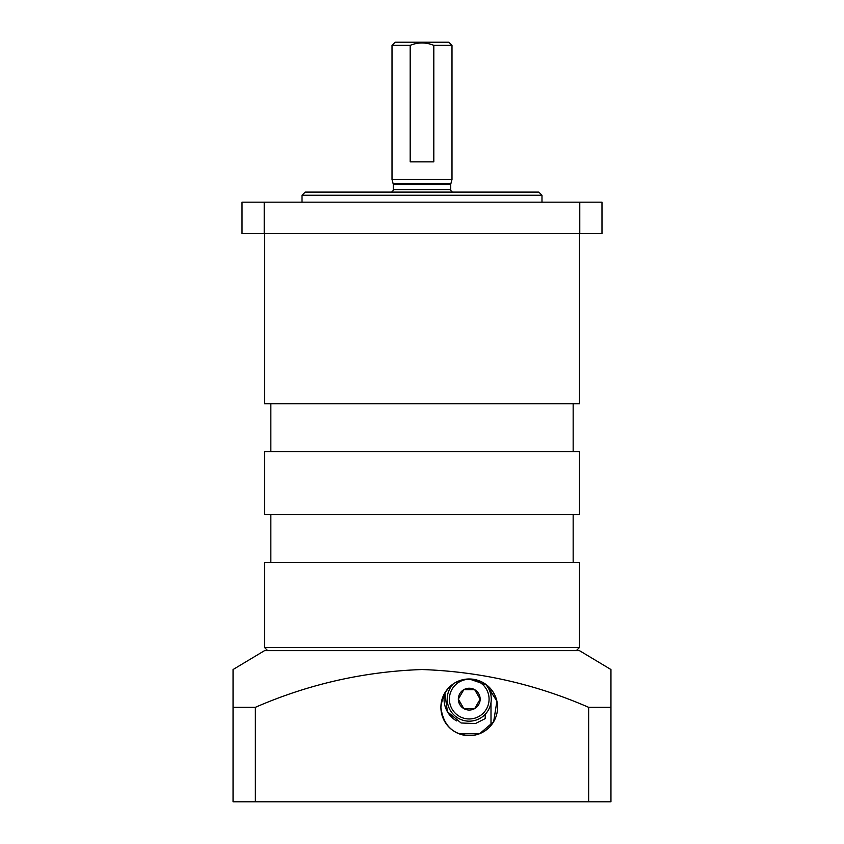 <?xml version="1.0" encoding="UTF-8"?>
<svg xmlns="http://www.w3.org/2000/svg" width="844" height="844" viewBox="0 0 844 844"><rect width="100%" height="100%" fill="white"/><g stroke="black" fill="none" stroke-linecap="round" stroke-linejoin="round"><path stroke-width="1.27" d="M479.74 733.647L493.645 721.726L496.905 701.164L486.619 684.938L469.243 678.977C452.69 680.074 443.248 689.506 440.895 707.283C443.184 725.07 452.627 734.533 469.243 735.662A28.348 28.348 0 0 1 440.895 707.325A28.348 28.348 0 0 1 469.243 678.977A28.348 28.348 0 0 1 497.58 707.325A28.348 28.348 0 0 1 469.243 735.662M264.541 650.64L579.459 650.64L610.951 669.535L610.951 707.325L588.648 707.325C535.497 684.146 479.951 671.55 422 669.535C364.059 671.55 308.503 684.146 255.352 707.325L233.049 707.325L233.049 669.535L264.541 650.64M233.049 671.423L233.049 801.8L255.352 801.8L255.352 707.325M610.951 707.325L610.951 801.8L255.352 801.8M588.648 707.325L588.648 801.8M451.994 179.508L392.006 179.508L393.177 183.887L450.823 183.887L451.994 179.508L451.994 45.354L448.85 42.2L395.15 42.2L392.006 45.354L410.184 45.354C418.044 42.158 425.925 42.158 433.816 45.354L433.816 161.869L410.184 161.869L410.184 45.354M451.994 45.354L433.816 45.354M392.006 179.508L392.006 45.354M469.243 679.293A19.845 19.845 0 0 1 489.077 699.138A19.845 19.845 0 0 1 469.243 718.972A19.845 19.845 0 0 1 449.398 699.138A19.845 19.845 0 0 1 469.243 679.293M485.121 683.851A22.049 22.049 0 0 1 469.243 721.177A22.049 22.049 0 0 1 453.355 683.851M485.216 714.319L485.216 718.613L475.383 723.572L461.098 722.981L447.447 711.787L444.82 692.935A25.193 25.193 0 0 0 456.53 720.892M459.062 733.774L479.413 733.774M490.997 725.481L490.997 702.683M490.997 695.593L490.997 689.158M576.315 650.64L579.459 647.485L579.459 562.452L264.541 562.452L264.541 647.485L579.459 647.485M267.685 650.64L264.541 647.485M573.16 562.452L573.16 514.587M270.84 562.452L270.84 514.587M538.841 192.105L305.159 192.105L302.015 195.249L541.985 195.249L538.841 192.105M264.541 451.603L579.459 451.603L579.459 514.587L264.541 514.587L264.541 451.603M541.985 202.18L541.985 195.249M302.015 202.18L302.015 195.249M270.84 403.738L270.84 451.603M573.16 403.738L573.16 451.603M264.541 233.672L264.541 403.738L579.459 403.738L579.459 233.672M393.177 183.887A2.521 2.521 0 0 1 393.262 184.541L450.738 184.541A2.521 2.521 0 0 1 450.823 183.887M453.26 192.105A2.521 2.521 0 0 1 450.738 189.583L393.262 189.583A2.521 2.521 0 0 1 390.74 192.105M579.775 233.672L579.775 202.18L601.983 202.18L601.983 233.672L242.017 233.672L242.017 202.18L264.225 202.18L264.225 233.672M579.775 202.18L264.225 202.18M480.152 699.138A10.909 10.909 0 0 1 463.789 708.58A10.909 10.909 0 0 1 463.789 689.685A10.909 10.909 0 0 1 480.152 699.138L474.697 689.685L463.789 689.685L458.334 699.138L463.789 708.58L474.697 708.58L480.152 699.138L474.697 689.685L463.789 689.685L458.334 699.138L463.789 708.58L474.697 708.58L480.152 699.138M450.738 189.583L450.738 184.541M393.262 189.583L393.262 184.541"/></g></svg>
